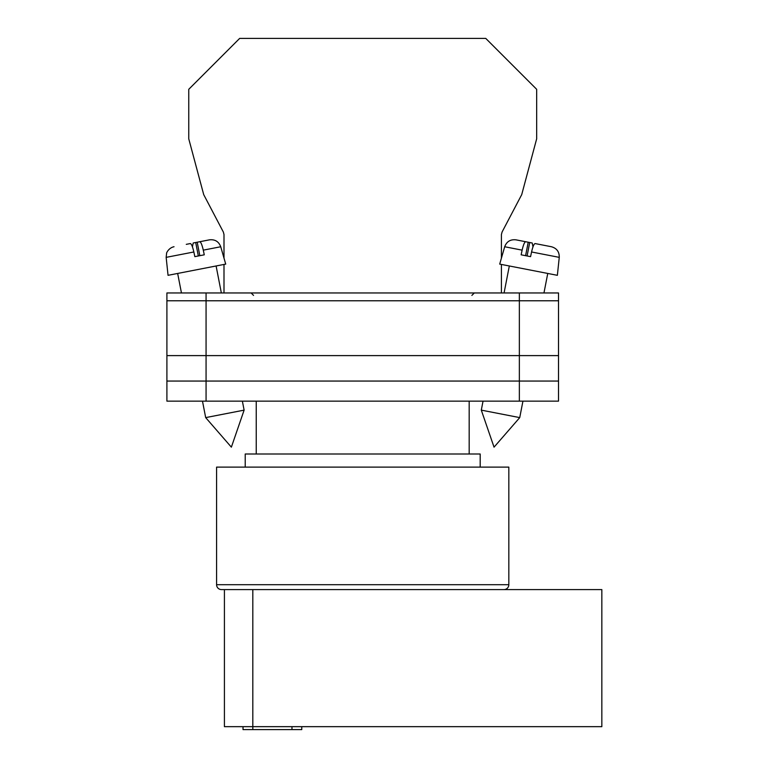 <?xml version="1.0" encoding="UTF-8"?>
<svg xmlns="http://www.w3.org/2000/svg" width="768" height="768" viewBox="0 0 768 768"><rect width="100%" height="100%" fill="white"/><g stroke="black" fill="none" stroke-linecap="round" stroke-linejoin="round"><path stroke-width="1.15" d="M166.906 300.778L166.906 401.136L166.906 292.954L206.064 292.954L206.064 401.136L558.518 401.136L558.518 300.778L166.906 300.778L166.906 401.136L206.064 401.136M558.518 300.778L558.518 292.954L206.064 292.954M519.35 292.954L519.35 381.062L166.906 381.062L166.906 401.136M519.35 401.136L519.35 381.062L558.518 381.062M166.906 355.603L558.518 355.603M481.296 410.131L494.045 447.158L519.734 417.61L481.296 410.131L483.043 401.136M525.59 255.677L528.211 242.218L525.706 241.738C524.573 241.93 523.373 244.733 522.125 250.147L504.682 246.749L499.709 264.106L557.366 275.318L559.258 257.357L531.562 251.981C532.81 246.566 534.01 243.763 535.142 243.571L551.386 246.73C556.752 248.246 559.373 251.789 559.258 257.357M531.562 251.981L530.573 256.646L525.773 255.715L521.136 254.813L522.125 250.147M532.982 246.854L532.214 242.995L523.45 241.296M504.682 246.749C506.659 241.546 510.422 239.242 515.962 239.837L525.706 241.738M527.098 255.965L529.709 242.515M244.118 410.131L231.37 447.158L205.68 417.61L244.118 410.131L242.371 401.136M199.824 255.677L197.213 242.218L199.709 241.738C200.851 241.93 202.042 244.733 203.29 250.147L220.733 246.749L225.715 264.106L168.048 275.318L166.157 257.357L193.853 251.981C192.605 246.566 191.414 243.763 190.282 243.571L186.278 244.349M193.853 251.981L194.842 256.646L199.642 255.715L204.278 254.813L203.29 250.147M192.432 246.854L193.21 242.995L209.453 239.837L199.709 241.738M198.326 255.965L195.706 242.515M501.418 258.144L501.418 234.499L502.08 232.013L521.712 194.63L536.669 138.816L536.669 89.309L485.75 38.4L239.664 38.4L188.755 89.309L188.755 138.816L203.712 194.63L223.334 232.013L223.997 234.499L223.997 258.144M223.997 264.442L223.997 292.954M501.418 264.442L501.418 292.954M503.933 589.594L221.482 589.594A4.896 4.896 0 0 1 216.586 584.707L216.586 467.117L508.829 467.117L508.829 584.707A4.896 4.896 0 0 1 503.933 589.594M480.192 467.117L480.192 454.003L245.222 454.003L245.222 467.117M469.181 454.003L469.181 401.136M256.243 454.003L256.243 401.136M221.482 589.594L601.843 589.594L601.843 726.662L252.816 726.662L252.816 589.594M301.766 726.662L301.766 729.6L243.024 729.6L243.024 726.662M252.816 729.6L252.816 726.662L224.419 726.662L224.419 589.594M216.586 584.707L508.829 584.707M291.974 729.6L291.974 726.662M471.869 295.402L474.317 292.954M253.546 295.402L251.098 292.954M504.077 292.954L509.318 265.978M519.734 417.61L522.941 401.136M543.965 292.954L547.757 273.446M205.68 417.61L202.483 401.136M181.45 292.954L177.658 273.446M220.733 246.749C218.755 241.546 214.992 239.242 209.453 239.837M221.347 292.954L216.106 265.978M166.157 257.357L166.618 253.21C166.176 253.661 168.374 247.891 174.029 246.73"/></g></svg>

